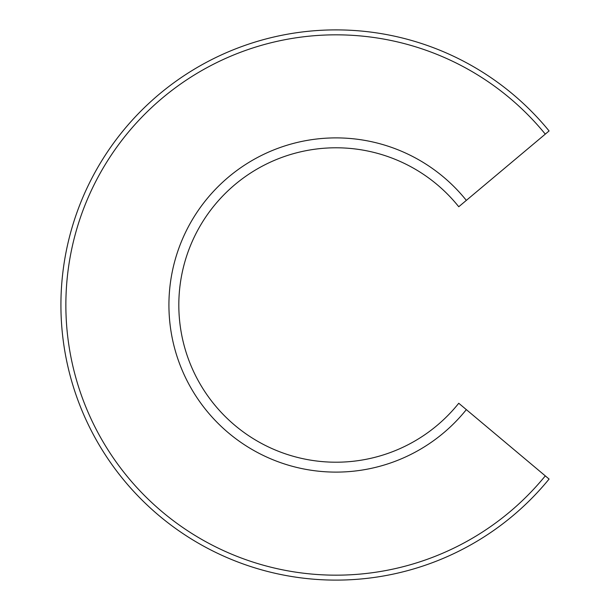 <?xml version="1.0" encoding="UTF-8"?>
<svg xmlns="http://www.w3.org/2000/svg" width="610" height="610" viewBox="0 0 610 610"><rect width="100%" height="100%" fill="white"/><g stroke="black" fill="none" stroke-linecap="round" stroke-linejoin="round"><path stroke-width="0.91" d="M466.337 409.623L545.294 475.876A270.161 270.161 0 0 1 151.509 502.335A270.161 270.161 0 0 1 151.509 107.665A270.161 270.161 0 0 1 545.294 134.124L466.337 200.377A167.109 167.109 0 0 0 222.231 182.626A167.109 167.109 0 0 0 222.231 427.374A167.109 167.109 0 0 0 466.337 409.623L458.75 403.256A157.212 157.212 0 0 1 229.024 420.176A157.212 157.212 0 0 1 229.024 189.824A157.212 157.212 0 0 1 458.75 206.744L466.337 200.377M545.294 475.876L549.084 479.056A275.118 275.118 0 0 1 148.116 505.934A275.118 275.118 0 0 1 148.116 104.066A275.118 275.118 0 0 1 549.084 130.944L545.294 134.124M549.084 479.056A275.118 275.118 0 0 1 148.116 505.934A275.118 275.118 0 0 1 148.116 104.066A275.118 275.118 0 0 1 549.084 130.944"/></g></svg>
